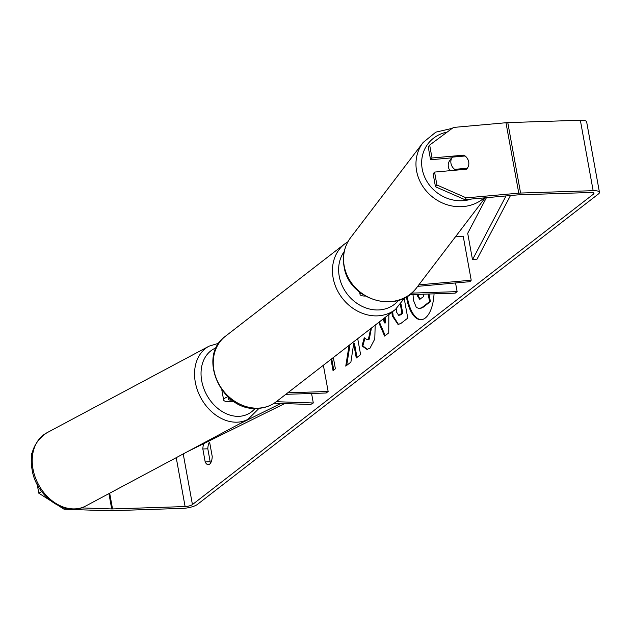 <?xml version="1.0" encoding="UTF-8"?>
<svg xmlns="http://www.w3.org/2000/svg" width="631" height="631" viewBox="0 0 631 631"><rect width="100%" height="100%" fill="white"/><g stroke="black" fill="none" stroke-linecap="round" stroke-linejoin="round"><path stroke-width="0.95" d="M311.572 393.476L313.299 402.98L310.657 404.487L274.138 403.233M234.511 401.876L228.288 401.663A11.177 3.1 -10.3 0 1 223.642 400.022A11.177 3.1 -10.3 0 1 227.815 396.702M232.034 400.188L230.938 400.149A6.515 1.806 -10.3 0 1 228.225 399.194A6.515 1.806 -10.3 0 1 229.219 397.956M285.827 394.32L326.188 393.003L328.144 391.488L287.775 392.805M323.372 365.254L328.144 391.488M313.299 402.98L276.291 401.702M406.443 296.799A31.408 14.213 -91.9 0 0 420.94 319.696A31.408 14.213 -91.9 0 0 425.31 318A31.408 14.213 -91.9 0 0 434.057 293.841M464.802 199.625L435.477 186.76L436.92 185.001L466.254 197.866L464.802 199.625L517.333 194.924A5.584 1.546 -10.3 0 1 518.232 194.869L590.797 192.487A5.584 1.546 -10.3 0 1 593.952 193.307A5.584 1.546 -10.3 0 1 593.432 194.143L192.431 504.579A5.584 1.546 -10.3 0 1 185.104 506.559L112.539 508.941A5.584 1.546 -10.3 0 1 111.711 508.941L81.225 507.892M348.525 345.78L348.919 346.395L345.756 366.122L350.891 362.147L353.675 343.69L356.278 357.982L360.609 354.622L357.706 338.673M388.846 314.569L388.751 332.876L384.602 336.086L378.695 322.425M203.868 443.569A9.315 4.212 -91.9 0 0 202.835 448.972L205.185 461.931A9.315 4.212 -91.9 0 0 208.317 464.676A9.315 4.212 -91.9 0 0 209.61 464.171A9.315 4.212 -91.9 0 0 212.221 456.481L209.871 443.522A9.315 4.212 -91.9 0 0 208.301 441.369M333.342 357.54L335.384 368.804L333.042 370.618L330.999 359.354M404.258 298.779L407.768 318.111L401.071 323.301L398.098 324.547L392.316 315.957L391.859 312.235M375.185 325.146L374.782 339.005L370.003 348.154L366.982 349.408L362.028 345.946L364.261 337.735L367.1 339.754L368.425 339.218L370.697 328.617M205.185 461.931L210.17 461.766A9.315 4.212 -91.9 0 0 210.746 462.791M466.254 197.866L518.777 193.165A11.177 3.1 -10.3 0 1 520.583 193.047L593.148 190.672A11.177 3.1 -10.3 0 1 599.45 192.305A11.177 3.1 -10.3 0 1 598.417 193.977L197.408 504.421A11.177 3.1 -10.3 0 1 182.761 508.373L110.196 510.755A11.177 3.1 -10.3 0 1 108.54 510.755L64.062 509.225L58.47 505.683M209.295 442.497A9.315 4.212 -91.9 0 0 207.812 448.807L210.17 461.766M429.664 145.067L428.22 146.826L430.571 159.753L432.014 157.995L429.664 145.067L453.452 127.438L505.983 122.737A11.177 3.1 -10.3 0 1 507.781 122.619L580.346 120.245A11.177 3.1 -10.3 0 1 586.649 121.878L599.45 192.305M65.742 508.27L64.062 509.225M37.229 484.521L38.806 493.205L41.678 491.565M50.164 500.415L38.806 493.205M32.331 452.829L31.55 453.279L32.362 452.679M31.55 453.279L31.889 455.125M430.571 159.753L451.804 157.853M436.92 185.001L434.57 172.082L433.126 173.84L435.477 186.76M468.715 164.936A9.315 8.503 39.4 0 0 468.707 161.859A9.315 8.503 39.4 0 0 463.88 155.139L432.014 157.995M463.036 156.172L463.88 155.139M434.57 172.082L466.443 169.218A9.315 8.503 39.4 0 0 467.05 168.564A9.315 8.503 39.4 0 0 467.311 168.232A9.315 8.448 37.3 0 0 468.683 161.883A9.315 8.448 37.3 0 0 465 155.991L452.356 157.127A9.315 8.448 37.3 0 0 450.984 163.468A9.315 8.448 37.3 0 0 454.667 169.36L467.311 168.232M202.835 448.972L207.812 448.807M407.208 296.333A31.408 14.213 -91.9 0 0 421.358 319.672M429.009 294.007L430.397 301.634L422.991 307.368L419.86 308.725L416.357 307.518L413.479 300.372L413.005 294.527M430.397 301.634L429.569 301.665L422.155 307.4L419.031 308.748M428.181 294.03L429.569 301.665M331.725 358.787L333.775 370.05M385.233 335.597L379.326 321.936M383.025 319.073L384.618 322.954L385.446 322.93L385.423 317.219M384.618 322.954L384.594 317.858M398.516 324.508L393.152 315.934L392.656 311.619M396.528 308.583L396.568 312.148L398.697 315.366L400.74 314.814L402.775 313.244L400.969 303.937M398.697 315.366L401.947 313.268L400.385 304.67M402.775 313.244L401.947 313.268M349.093 345.338L349.755 346.372L348.919 346.395M349.755 346.372L346.695 365.396M357.004 357.414L354.512 343.666L353.675 343.69M367.4 349.369L362.864 345.922L362.028 345.946M362.864 345.922L364.876 338.5M367.1 339.754L369.253 339.194L371.462 328.025M417.556 294.385L417.73 296.389L419.662 299.268L423.685 296.554L423.259 294.196M418.385 294.354L418.566 296.365L420.096 299.181M455.401 236.877L463.209 236.175L471.207 280.196L418.81 284.889M360.735 293.044A11.177 3.1 169.7 0 0 360.049 294.425A11.177 3.1 169.7 0 0 365.302 296.073M411.57 293.131L457.12 291.632L455.164 293.147L409.685 294.638M455.543 282.956L457.12 291.632M417.698 286.348L470.008 281.663L471.207 280.196M450.834 159.122A9.315 8.448 37.3 0 0 450.763 159.217L449.816 160.463A9.315 8.448 37.3 0 0 448.373 166.899A9.315 8.448 37.3 0 0 450.021 170.693M452.356 157.127L450.692 159.304A9.315 8.448 37.3 0 1 450.763 159.217M453.918 170.346L454.667 169.36M510.471 195.539L477.028 259.152L472.501 259.696L467.705 233.289L486.414 197.692M506.023 195.933L472.501 259.696M186.847 451.993L284.597 403.595M238.005 424.671L280.827 403.461M230.772 399.226L230.938 400.149M85.745 505.999A41.441 31.566 -118.1 0 1 32.867 468.297A41.441 31.566 -118.1 0 1 46.694 432.89L209.035 346.182A41.441 31.566 61.9 0 0 195.2 381.589A41.441 31.566 61.9 0 0 248.086 419.284L85.745 505.999C65.545 517.759 35.62 496.069 32.023 469.196C29.207 453.839 34.098 441.739 46.694 432.89M255.074 408.415A36.787 28.016 -118.1 0 1 224.289 412.753A36.787 28.016 -118.1 0 1 201.612 380.296A36.787 28.016 -118.1 0 1 216.236 347.791M593.172 192.7L593.432 194.143M183.227 453.926L192.431 504.579M108.926 493.616L111.711 508.941M109.684 493.213L112.539 508.941M176.223 457.672L185.104 506.559M505.983 122.737L518.777 193.165M507.781 122.619L520.583 193.047M580.346 120.245L593.148 190.672M422.991 307.368L422.155 307.4M393.129 315.831L392.301 315.855M393.152 315.934L392.316 315.957M400.74 314.814L399.912 314.845M369.253 339.194L368.425 339.218M418.542 296.262L417.714 296.286M418.566 296.365L417.73 296.389M344.7 243.929L225.488 336.213A41.441 35.123 52.3 0 0 217.245 380.777A41.441 35.123 52.3 0 0 257.976 408.154A41.441 35.123 52.3 0 0 276.228 401.75L395.432 309.466A41.441 35.123 -127.7 0 1 377.188 315.871A41.441 35.123 -127.7 0 1 336.449 288.493A41.441 35.123 -127.7 0 1 344.7 243.929L347.941 241.728M344.25 251.517A36.787 31.179 52.3 0 0 344.203 289.582A36.787 31.179 52.3 0 0 378.34 309.955A36.787 31.179 52.3 0 0 398.721 300.222M484.198 197.889A41.441 37.6 -142.7 0 1 444.058 203.679A41.441 37.6 -142.7 0 1 416.641 171.19A41.441 37.6 -142.7 0 1 423.07 142.543L435.816 132.155L452.238 128.345M447.198 132.076A36.787 33.372 37.3 0 0 422.257 169.242A36.787 33.372 37.3 0 0 471.46 199.033M423.07 142.543L350.67 237.564A41.441 37.6 37.3 0 0 344.234 266.211A41.441 37.6 37.3 0 0 375.264 299.938A41.441 37.6 37.3 0 0 416.594 287.799L485.168 197.803M223.642 400.022L221.82 389.982M248.086 419.284L259.073 408.312M218.886 343.193L209.035 346.182M359.638 292.192L360.049 294.425M225.488 336.213C196.556 356.176 221.623 411.641 257.33 408.407C264.452 408.139 270.754 405.922 276.228 401.75M395.432 309.466L404.771 297.729M350.67 237.564C344.392 246.114 342.199 255.823 344.092 266.676C348.572 300.033 398.169 314.822 416.594 287.799"/></g></svg>
